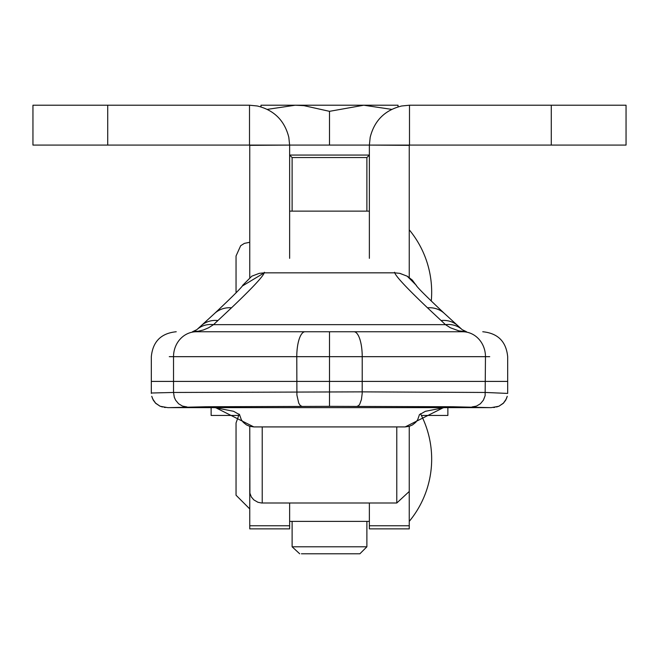 <?xml version="1.0" encoding="UTF-8"?>
<svg xmlns="http://www.w3.org/2000/svg" width="659" height="659" viewBox="0 0 659 659"><rect width="100%" height="100%" fill="white"/><g stroke="black" fill="none" stroke-linecap="round" stroke-linejoin="round"><path stroke-width="0.99" d="M626.05 145.087L626.05 105.218L551.286 105.218L551.286 145.087L626.05 145.087M401.693 105.984C384.914 110.102 374.411 120.539 370.185 137.303C374.411 120.539 384.914 110.102 401.693 105.984L409.494 105.218L551.286 105.218M409.247 277.505L409.247 145.342L369.369 145.087L551.286 145.087M369.369 145.342L369.369 258.336M370.185 137.303L369.369 145.087L329.5 145.087L329.5 111.338L363.768 105.218L260.972 105.218L260.972 106.89L260.972 105.218M107.714 145.087L107.714 105.218L32.95 105.218L32.95 145.087L289.631 145.087L249.753 145.342L249.753 277.505M107.714 105.218L249.506 105.218L257.307 105.984C274.086 110.102 284.589 120.539 288.815 137.303C284.589 120.539 274.086 110.102 257.307 105.984M329.5 145.087L289.631 145.087L288.815 137.303M289.631 258.336L289.631 145.342M329.5 347.375L329.5 406.348L452.824 406.751L490.7 407.649M249.753 426.324L249.909 493.187L251.334 496.944L253.83 499.893L257.891 502.249L261.384 502.974L262.216 502.998L262.216 426.908M249.753 468.261L249.753 528.707M289.631 528.707L289.631 502.998M396.784 426.908L396.784 502.998L262.216 502.998M396.784 502.998L409.28 491.441M409.247 491.441L409.247 426.324L409.247 491.441M369.369 502.998L369.369 528.864L409.247 528.864L409.247 492.009M431.266 301.048A97.746 97.746 0 0 0 409.247 229.818M409.247 521.384A97.746 97.746 0 0 0 420.491 413.695M398.028 105.489L398.028 106.89L398.028 105.218L363.768 105.218L391.693 109.378M267.307 109.378L295.232 105.218L303.956 105.646L329.5 111.338M301.427 553.782L359.888 553.782L366.882 546.789L292.118 546.789L292.118 521.384M359.303 553.782L357.573 553.782M341.131 553.782L317.869 553.782M292.118 546.789L299.697 553.782M292.118 211.127L292.118 157.55L289.631 155.063L369.369 155.063L366.882 157.55L366.882 211.127M366.882 521.384L366.882 546.789M507.669 393.423L485.469 392.459L362.219 391.866L173.531 392.459L151.323 393.011L151.323 356.676C152.814 341.551 161.117 333.248 176.241 331.749M151.323 381.404L362.219 381.404L362.219 356.676L489.728 356.676M507.677 393.019L507.677 356.676C506.186 341.551 497.883 333.248 482.759 331.749M394.593 272.249C394.955 275.437 405.928 287.283 427.493 307.802L445.468 324.648L450.426 327.787L458.895 330.876L466.49 331.749L329.5 331.749L329.5 356.676L362.219 356.676A24.918 8.262 90 0 0 353.957 331.749M416.727 286.055L412.32 280.116L407.386 276.286L399.955 273.378L394.716 272.826L264.284 272.842L394.716 272.842L399.708 273.345L407.188 276.179L416.323 285.331M443.416 407.649L405.186 426.917L253.814 426.917L215.584 407.649M427.493 307.802A24.918 22.95 -47.2 0 1 444.454 313.503L462.173 329.665A24.918 22.044 132 0 0 445.468 324.648L213.532 324.648L208.573 327.787L203.45 329.953L197.964 331.288L192.51 331.749L329.5 331.749L192.51 331.749L196.827 329.665A24.918 22.044 48 0 1 213.532 324.648L231.507 307.802A24.918 22.95 -132.8 0 0 214.546 313.503L201.184 325.727A24.918 22.258 47.8 0 1 217.948 320.554M507.677 381.404L362.211 381.404L362.186 393.489L361.412 399.568L359.773 404.132L358.718 405.549L356.989 406.381M167.765 407.633L491.235 407.633M494.234 407.419L493.22 407.46M264.407 272.249C264.045 275.437 253.072 287.283 231.507 307.802M242.273 286.055L264.284 272.826L259.292 273.345L251.812 276.179L242.677 285.331M329.5 406.348L206.176 406.751L168.3 407.649M151.323 393.011L151.331 393.423M164.766 407.419L165.78 407.46M211.127 407.649L211.127 415.45L238.278 415.45M447.873 407.649L447.873 415.45L421.398 415.45M409.494 105.218L409.494 145.087M249.506 145.087L249.506 105.218M249.753 525.758L289.631 525.758M409.247 525.758L369.369 525.758M366.882 157.55L292.118 157.55M186.975 406.924L182.535 406.109L178.589 403.761L175.591 400.145L174.289 397.229L173.531 392.459L173.531 356.676L169.272 356.676M466.102 331.708A24.918 22.612 100.8 0 0 465.616 331.617A24.918 22.612 100.8 0 0 461.036 331.288M462.626 331.749A24.918 22.843 90 0 1 485.469 356.676L485.131 395.672L483.409 400.145L480.411 403.761L476.465 406.109L472.025 406.924M457.816 325.727A24.918 22.258 132.2 0 0 441.052 320.554M305.043 331.749A24.918 8.262 90 0 0 296.781 356.676L173.531 356.676A24.918 22.843 90 0 1 196.374 331.749M329.5 356.676L296.781 356.676L296.912 395.087L298.749 403.184L300.282 405.549L302.011 406.381M192.898 331.708A24.918 22.612 79.2 0 1 193.384 331.617A24.918 22.612 79.2 0 1 197.964 331.288M238.92 414.56L238.92 414.017M289.631 211.127L369.369 211.127M249.753 528.864L289.631 528.864M236.046 292.118L236.046 255.989L240.667 245.725L244.365 243.385L249.753 242.281L244.365 243.385L240.667 245.725L236.046 255.989M249.753 508.929L236.046 495.222L236.046 422.954L239.176 414.239M239.522 414.585L241.334 419.742L243.303 422.361L246.474 424.907L249.81 426.34L253.814 426.908L405.186 426.908L409.19 426.34L412.526 424.907L415.697 422.361L417.666 419.742L419.478 414.585M462.173 329.665L466.506 331.749M416.241 285.438C417.839 287.975 427.238 297.324 444.454 313.503M419.322 414.783L425.376 411.307L444.034 407.649M491.194 407.641L498.879 406.257L503.344 403.292L505.7 400.186L507.249 396.281M494.151 407.427L494.851 407.353M496.548 407.015L499.085 406.109L503.418 403.119L506.293 398.959L507.142 396.66M201.184 325.727L196.827 329.665M242.759 285.438C241.161 287.975 231.762 297.324 214.546 313.503M239.678 414.783L233.624 411.307L214.966 407.649M167.806 407.641L160.121 406.257L155.656 403.292L153.3 400.186L151.751 396.281M164.849 407.427L164.149 407.353M162.452 407.015L159.915 406.109L155.582 403.119L152.707 398.959L151.858 396.66M369.369 521.384L289.631 521.384"/></g></svg>
